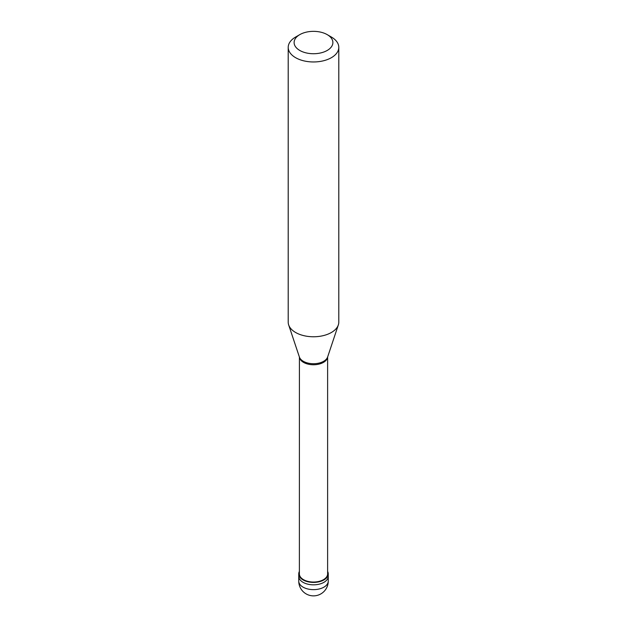 <?xml version="1.0" encoding="UTF-8"?>
<svg xmlns="http://www.w3.org/2000/svg" width="627" height="627" viewBox="0 0 627 627"><rect width="100%" height="100%" fill="white"/><g stroke="black" fill="none" stroke-linecap="round" stroke-linejoin="round"><path stroke-width="0.94" d="M298.75 581.119A14.75 14.75 0 0 0 320.875 593.894A14.75 14.75 0 0 0 328.25 581.119A14.75 8.519 180 0 1 323.932 587.146A14.75 8.519 0 0 1 307.857 588.988A14.75 8.519 0 0 1 298.75 581.119L298.75 576.307A14.75 8.519 0 0 0 307.857 584.176A14.75 8.519 0 0 0 323.932 582.326A14.75 8.519 180 0 0 328.25 576.307A14.75 8.519 180 0 1 323.932 582.326A14.75 8.519 0 0 1 307.857 584.176A14.75 8.519 0 0 1 298.75 576.307L298.75 573.893A14.75 8.519 0 0 0 307.857 581.762A14.75 8.519 0 0 0 323.932 579.92A14.75 8.519 180 0 0 328.25 573.893A14.75 8.519 180 0 0 327.623 571.432M299.377 571.432A14.75 8.519 0 0 0 298.75 573.893M338.329 324.935L327.592 357.108A14.123 8.151 180 0 1 323.485 362.367A14.123 8.151 0 0 1 308.5 364.232A14.123 8.151 0 0 1 299.408 357.108L299.377 573.893A14.123 8.151 0 0 0 308.1 581.425A14.123 8.151 0 0 0 323.485 579.661A14.123 8.151 180 0 0 327.623 573.893L327.623 356.982A14.374 8.3 180 0 1 323.665 361.293A14.374 8.3 0 0 1 309.291 363.362A14.374 8.3 0 0 1 299.385 356.998L288.671 324.935A25.292 14.601 0 0 0 306.094 336.127A25.292 14.601 0 0 0 331.385 332.49A25.292 14.601 180 0 0 338.329 324.935A25.292 14.601 180 0 0 338.792 322.168L338.792 47.362A25.292 14.601 180 0 1 331.385 57.684A25.292 14.601 0 0 1 303.821 60.85A25.292 14.601 0 0 1 288.208 47.362A25.292 14.601 0 0 1 295.615 37.04L299.792 34.626A19.39 11.192 0 0 0 299.792 50.458A19.39 11.192 0 0 0 327.208 50.458A19.39 11.192 180 0 0 327.208 34.626L331.385 37.04A25.292 14.601 180 0 1 338.792 47.362M288.208 47.362L288.208 322.168A25.292 14.601 0 0 0 288.671 324.935M295.615 37.04L299.792 34.626A19.39 11.192 180 0 1 327.208 34.626M328.25 581.119L328.25 573.893"/></g></svg>
